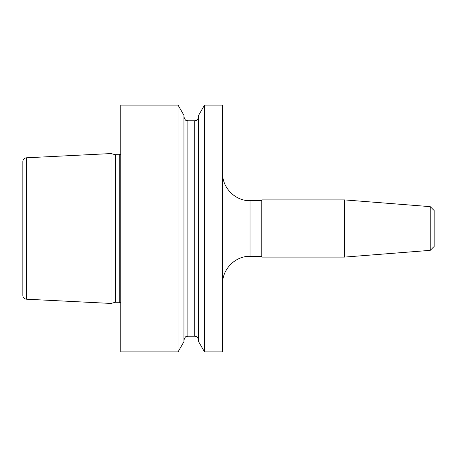 <?xml version="1.0" encoding="UTF-8"?>
<svg xmlns="http://www.w3.org/2000/svg" width="457" height="457" viewBox="0 0 457 457"><rect width="100%" height="100%" fill="white"/><g stroke="black" fill="none" stroke-linecap="round" stroke-linejoin="round"><path stroke-width="0.69" d="M204.519 351.89L222.622 351.89L222.622 105.11L204.519 105.11L204.519 351.89L198.629 341.693L198.629 115.307L204.519 105.11M178.059 351.89L183.943 341.693L183.943 115.307L178.059 105.11L120.779 105.11L120.779 351.89L178.059 351.89L178.059 105.11M110.988 228.5L110.988 153.563L26.569 157.796L26.569 299.204L110.988 303.437L110.988 228.5M26.569 299.204A3.919 3.919 0 0 1 22.85 295.291L22.85 161.709A3.919 3.919 0 0 1 26.569 157.796M430.231 206.65L430.231 250.35L434.15 246.437L434.15 210.563L430.231 206.65L344.561 199.903L261.798 199.903L261.798 257.097L344.561 257.097L344.561 199.903M22.85 175.317L22.85 228.5M261.798 200.686L250.042 200.686L250.042 256.314C235.395 255.931 222.245 269.076 222.622 283.734M187.861 120.779L194.716 120.779L194.716 336.221L187.861 336.221L187.861 120.779C186.702 120.025 185.805 122.219 183.943 116.861M120.779 302.842L119.231 302.26L119.231 154.74L115.073 154.66L110.988 153.563M119.231 302.26L115.678 302.26L115.678 154.74M115.678 302.26L115.073 302.34L115.073 154.66M187.861 336.221C186.702 336.975 185.805 334.781 183.943 340.139M194.716 336.221C195.876 336.975 196.767 334.781 198.629 340.139M430.231 250.35L344.561 257.097M261.798 256.314L250.042 256.314M115.073 302.34L110.988 303.437M119.231 154.74L120.779 154.158M194.716 120.779C195.876 120.025 196.767 122.219 198.629 116.861M250.042 200.686C235.395 201.069 222.245 187.924 222.622 173.266"/></g></svg>
